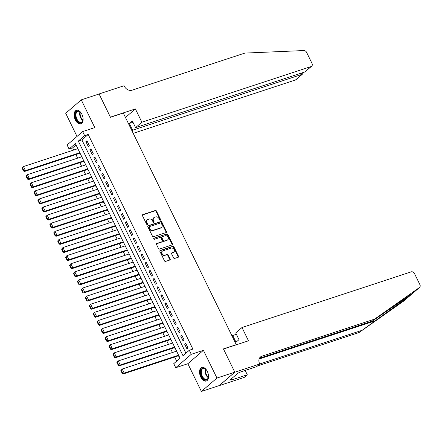 <?xml version="1.0" encoding="UTF-8"?>
<svg xmlns="http://www.w3.org/2000/svg" width="442" height="442" viewBox="0 0 442 442"><rect width="100%" height="100%" fill="white"/><g stroke="black" fill="none" stroke-linecap="round" stroke-linejoin="round"><path stroke-width="0.66" d="M160.363 220.215A0.63 0.503 49.2 0 0 160.584 219.497L156.462 211.049A0.901 0.718 49.2 0 0 155.374 210.486L142.76 214.635A0.901 0.718 49.2 0 0 142.446 215.663L146.567 224.105A0.63 0.503 49.2 0 0 147.551 223.785L147.015 222.691A2.884 2.298 49.2 0 1 147.374 219.768A2.884 2.298 49.2 0 1 148.015 219.409L149.07 219.066A2.884 2.298 49.2 0 1 152.551 220.867L153.087 221.961A0.63 0.503 49.2 0 0 154.065 221.641L153.534 220.547A2.884 2.298 49.2 0 1 153.893 217.624A2.884 2.298 49.2 0 1 154.534 217.265L155.584 216.923A2.884 2.298 49.2 0 1 159.07 218.724L159.601 219.818A0.63 0.503 49.2 0 0 160.363 220.215M160.225 220.238A0.63 0.503 49.2 0 0 160.159 219.856L156.043 211.414A0.901 0.718 49.2 0 0 154.954 210.851L142.396 214.978M147.192 224.525A0.63 0.503 49.2 0 0 147.131 224.144L146.595 223.055L147.015 222.691M153.706 222.381A0.63 0.503 49.2 0 0 153.645 222L153.114 220.912L153.534 220.547M207.309 371.396A7.16 4.111 -108.2 0 0 201.795 367.424A7.16 4.111 -108.2 0 0 200.751 377.048A7.16 4.111 -108.2 0 0 206.27 381.026A7.16 4.111 -108.2 0 0 207.309 371.396M81.897 114.268A7.16 4.111 -108.2 0 0 76.383 110.29A7.16 4.111 -108.2 0 0 75.339 119.915A7.16 4.111 -108.2 0 0 80.858 123.893A7.16 4.111 -108.2 0 0 81.897 114.268M173.562 257.868A0.901 0.718 49.2 0 0 174.651 258.432L178.192 257.266A0.901 0.718 49.2 0 0 178.502 256.244L173.927 246.863A0.901 0.718 49.2 0 0 172.839 246.299L160.231 250.448A0.901 0.718 49.2 0 0 159.916 251.47L164.49 260.852A0.901 0.718 49.2 0 0 165.579 261.415L169.855 260.012A0.901 0.718 49.2 0 0 170.164 258.984L168.209 254.973A0.901 0.718 49.2 0 0 167.12 254.41L164.999 255.106A2.409 1.917 49.2 0 1 162.275 253.923A2.409 1.917 49.2 0 1 162.391 251.15A2.409 1.917 49.2 0 1 162.927 250.852L171.231 248.122A2.409 1.917 49.2 0 1 173.949 249.299A2.409 1.917 49.2 0 1 173.839 252.073A2.409 1.917 49.2 0 1 173.303 252.371L171.921 252.83A0.901 0.718 49.2 0 0 171.607 253.852L173.562 257.868M189.303 350.257L191.275 354.307L175.728 367.711L173.75 363.661L180.054 358.224L75.383 143.611L69.079 149.042L67.101 144.993L82.654 131.589L84.626 135.639L78.322 141.075L182.999 355.688L189.303 350.257L192.872 349.081L88.196 134.467L84.626 135.639M82.654 131.589L94.787 127.6L81.262 99.859L99.107 93.991L110.461 117.274L123.312 113.047L236.282 344.666L223.431 348.898L234.79 372.181L216.945 378.048L203.414 350.313L191.275 354.307M166.131 232.547A0.901 0.718 49.2 0 0 166.446 231.52L161.871 222.138A0.901 0.718 49.2 0 0 160.783 221.575L148.169 225.724A0.901 0.718 49.2 0 0 147.855 226.752L152.435 236.133A0.901 0.718 49.2 0 0 153.523 236.697L166.131 232.547M167.899 234.503L172.474 243.879A0.901 0.718 49.2 0 1 172.165 244.907L159.551 249.056A0.901 0.718 49.2 0 1 158.463 248.492L156.501 244.476A0.901 0.718 49.2 0 1 156.816 243.454L161.932 241.768A0.901 0.718 49.2 0 0 162.242 240.746L160.943 238.083A0.901 0.718 49.2 0 0 159.855 237.514L154.534 239.266A0.63 0.503 49.2 0 1 153.987 238.155L166.811 233.934A0.901 0.718 49.2 0 1 167.899 234.503L167.479 234.862L172.054 244.244L172.474 243.879M234.79 372.181L219.238 385.584L201.392 391.452L216.945 378.048M81.262 99.859L65.709 113.263L77.019 136.451M178.391 355.81L178.59 356.213L178.933 355.921M174.441 347.71L174.64 348.114L174.982 347.821M170.496 339.611L170.689 340.014L171.032 339.721M166.546 331.511L166.739 331.92L167.082 331.622M162.595 323.417L162.789 323.82L163.131 323.527M158.645 315.317L158.838 315.721L159.181 315.428M154.694 307.218L154.893 307.621L155.23 307.328M150.744 299.118L150.943 299.521L151.28 299.228M146.794 291.018L146.993 291.427L147.33 291.129M142.843 282.919L143.042 283.328L143.385 283.029M138.893 274.825L139.092 275.228L139.434 274.935M134.943 266.725L135.142 267.128L135.484 266.835M130.992 258.625L131.191 259.029L131.534 258.736M127.042 250.526L127.241 250.929L127.583 250.636M123.091 242.426L123.29 242.835L123.633 242.536M119.141 234.326L119.34 234.735L119.683 234.442M115.196 226.232L115.39 226.635L115.732 226.343M111.246 218.133L111.439 218.536L111.782 218.243M107.295 210.033L107.489 210.436L107.831 210.143M103.345 201.933L103.538 202.337L103.881 202.044M99.395 193.834L99.594 194.242L99.931 193.944M95.444 185.739L95.643 186.143L95.98 185.85M91.494 177.64L91.693 178.043L92.03 177.75M87.544 169.54L87.743 169.943L88.085 169.651M83.593 161.44L83.792 161.844L84.135 161.551M89.301 145.595L86.93 140.738L85.875 141.644L88.245 146.501L89.301 145.595M93.245 153.694L90.881 148.838L89.825 149.744L92.196 154.601L93.245 153.694M97.196 161.794L94.826 156.932L93.776 157.838L96.146 162.7L97.196 161.794M101.146 169.894L98.776 165.032L97.726 165.938L100.096 170.8L101.146 169.894M105.097 177.993L102.726 173.131L101.677 174.037L104.047 178.9L105.097 177.993M109.047 186.088L106.677 181.231L105.627 182.137L107.997 186.994L109.047 186.088M112.997 194.187L110.627 189.331L109.577 190.237L111.948 195.093L112.997 194.187M116.948 202.287L114.577 197.43L113.528 198.331L115.898 203.193L116.948 202.287M120.898 210.386L118.528 205.524L117.478 206.431L119.848 211.293L120.898 210.386M124.848 218.486L122.478 213.624L121.428 214.53L123.799 219.392L124.848 218.486M128.799 226.586L126.429 221.724L125.379 222.63L127.749 227.486L128.799 226.586M132.749 234.68L130.379 229.823L129.329 230.73L131.699 235.586L132.749 234.68M136.7 242.78L134.329 237.923L133.28 238.829L135.65 243.686L136.7 242.78M140.65 250.879L138.28 246.017L137.224 246.923L139.595 251.785L140.65 250.879M144.6 258.979L142.23 254.117L141.175 255.023L143.545 259.885L144.6 258.979M148.545 267.078L146.18 262.216L145.125 263.123L147.495 267.985L148.545 267.078M152.496 275.173L150.125 270.316L149.076 271.222L151.446 276.079L152.496 275.173M156.446 283.272L154.076 278.416L153.026 279.322L155.396 284.178L156.446 283.272M160.396 291.372L158.026 286.515L156.976 287.422L159.347 292.278L160.396 291.372M164.347 299.472L161.976 294.61L160.927 295.516L163.297 300.378L164.347 299.472M168.297 307.571L165.927 302.709L164.877 303.615L167.247 308.477L168.297 307.571M172.247 315.671L169.877 310.809L168.827 311.715L171.198 316.571L172.247 315.671M176.198 323.765L173.828 318.909L172.778 319.815L175.148 324.671L176.198 323.765M180.148 331.865L177.778 327.008L176.728 327.914L179.098 332.771L180.148 331.865M184.099 339.964L181.728 335.108L180.679 336.008L183.049 340.87L184.099 339.964M88.196 134.467L81.892 139.899L185.916 353.175M184.629 344.108L186.999 348.97L188.049 348.064L185.679 343.202L184.629 344.108L185.911 343.688M76.035 144.948L72.648 147.871L73.704 150.037M75.913 154.567L77.654 158.137M79.864 162.667L81.604 166.236M83.814 170.767L85.555 174.336M87.765 178.866L89.505 182.43M91.715 186.966L93.455 190.53M95.665 195.06L97.406 198.629M99.616 203.16L101.356 206.729M103.566 211.259L105.301 214.829M107.516 219.359L109.251 222.923M111.461 227.459L113.202 231.022M115.412 235.558L117.152 239.122M119.362 243.653L121.102 247.222M123.312 251.752L125.053 255.321M127.263 259.852L129.003 263.421M131.213 267.951L132.954 271.515M135.164 276.051L136.904 279.615M139.114 284.145L140.854 287.714M143.064 292.245L144.805 295.814M147.015 300.345L148.755 303.914M150.965 308.444L152.705 312.013M154.915 316.544L156.656 320.107M158.866 324.643L160.601 328.207M162.816 332.738L164.551 336.307M166.761 340.837L168.501 344.406M170.711 348.937L172.452 352.506M174.662 357.037L176.667 361.147M79.643 153.341L79.842 153.75L80.184 153.451M203.414 350.313L187.861 363.716L201.392 391.452M187.861 363.716L175.728 367.711M72.648 147.871L69.079 149.042M81.892 139.899L78.322 141.075M85.875 141.644L87.162 141.219M89.825 149.744L91.113 149.319M93.776 157.838L95.063 157.418M97.726 165.938L99.014 165.518M101.677 174.037L102.964 173.612M105.627 182.137L106.914 181.712M109.577 190.237L110.865 189.811M113.528 198.331L114.815 197.911M117.478 206.431L118.765 206.011M121.428 214.53L122.716 214.11M125.379 222.63L126.661 222.204M129.329 230.73L130.611 230.304M133.28 238.829L134.561 238.404M137.224 246.923L138.512 246.503M141.175 255.023L142.462 254.603M145.125 263.123L146.412 262.697M149.076 271.222L150.363 270.797M153.026 279.322L154.313 278.896M156.976 287.422L158.264 286.996M160.927 295.516L162.214 295.096M164.877 303.615L166.164 303.195M168.827 311.715L170.115 311.29M172.778 319.815L174.065 319.389M176.728 327.914L178.016 327.489M180.679 336.008L181.96 335.589M153.893 217.624L153.473 217.989A2.884 2.298 49.2 0 0 153.114 220.912M147.374 219.768L146.954 220.133A2.884 2.298 49.2 0 0 146.595 223.055M166.076 232.564A0.901 0.718 49.2 0 0 166.026 231.884L161.452 222.503A0.901 0.718 49.2 0 0 160.363 221.939L147.805 226.066M161.319 223.337A0.63 0.503 49.2 0 0 160.556 222.939L149.484 226.586A0.63 0.503 49.2 0 0 149.263 227.304L149.827 228.453A2.884 2.298 49.2 0 0 153.308 230.26L160.877 227.774A2.884 2.298 49.2 0 0 161.518 227.409A2.884 2.298 49.2 0 0 161.877 224.492L161.319 223.337M149.065 226.945A0.63 0.503 49.2 0 0 148.843 227.663L149.263 227.304M161.518 227.409L161.098 227.774A2.884 2.298 49.2 0 1 160.457 228.133L152.888 230.625A2.884 2.298 49.2 0 1 149.407 228.818L148.843 227.663M172.104 244.923A0.901 0.718 49.2 0 0 172.054 244.244M156.451 243.796L161.512 242.133A0.901 0.718 49.2 0 0 161.711 242.017L162.131 241.658M153.711 238.47L166.811 233.934M167.236 240.023A2.409 1.917 49.2 0 0 167.778 239.724A2.409 1.917 49.2 0 0 167.888 236.951A2.409 1.917 49.2 0 0 165.164 235.768L162.242 236.73A0.901 0.718 49.2 0 0 161.927 237.757L163.225 240.42A0.901 0.718 49.2 0 0 164.313 240.984L166.816 240.387A2.409 1.917 49.2 0 0 167.352 240.083L167.778 239.724M161.816 237.094A0.901 0.718 49.2 0 0 161.507 238.122L161.927 237.757M166.816 240.387L163.894 241.349A0.901 0.718 49.2 0 1 162.805 240.785L161.507 238.122M167.479 234.862A0.901 0.718 49.2 0 0 166.391 234.299M173.839 252.073L173.419 252.432A2.409 1.917 49.2 0 1 172.883 252.736L171.557 253.172M162.391 251.15L161.971 251.515A2.409 1.917 49.2 0 0 161.855 254.288A2.409 1.917 49.2 0 0 164.579 255.465L164.999 255.106M169.794 260.029A0.901 0.718 49.2 0 0 169.745 259.349L167.789 255.332A0.901 0.718 49.2 0 0 166.7 254.769L164.579 255.465M178.132 257.288A0.901 0.718 49.2 0 0 178.082 256.603L173.507 247.227A0.901 0.718 49.2 0 0 172.419 246.658L159.866 250.791M22.1 168.109L23.481 170.943L23.901 170.584L22.52 167.75L22.1 168.109L23.465 166.562L77.853 148.672M79.825 152.722L25.443 170.612L24.393 171.518L80.063 153.203M22.52 167.75L23.465 166.562L25.443 170.612L23.901 170.584M23.481 170.943L24.393 171.518M83.068 118.373A6.194 3.558 71.8 0 1 82.941 120.323A6.194 3.558 71.8 0 1 78.068 121.754A6.194 3.558 71.8 0 1 75.444 113.478A6.194 3.558 71.8 0 1 80.179 111.925A6.194 3.558 71.8 0 1 80.317 112.053A6.194 3.558 71.8 0 1 81.439 113.417M80.322 112.058A5.735 3.293 -108.2 0 0 77.753 111.34A5.735 3.293 -108.2 0 0 75.969 115.577A5.735 3.293 -108.2 0 0 78.505 121.279A5.735 3.293 -108.2 0 0 81.339 122.235A5.735 3.293 -108.2 0 0 82.974 120.13M76.853 110.185A7.111 4.083 -108.2 0 0 74.759 115.5A7.111 4.083 -108.2 0 0 77.903 122.473A7.111 4.083 -108.2 0 0 81.295 123.694M208.48 375.507A6.194 3.558 71.8 0 1 208.353 377.451A6.194 3.558 71.8 0 1 203.48 378.888A6.194 3.558 71.8 0 1 200.856 370.611A6.194 3.558 71.8 0 1 205.591 369.059A6.194 3.558 71.8 0 1 205.729 369.186A5.735 3.293 -108.2 0 0 203.165 368.468A5.735 3.293 -108.2 0 0 201.381 372.711A5.735 3.293 -108.2 0 0 203.917 378.413A5.735 3.293 -108.2 0 0 206.751 379.369A5.735 3.293 -108.2 0 0 208.386 377.264M202.265 367.319A7.111 4.083 -108.2 0 0 200.171 372.634A7.111 4.083 -108.2 0 0 203.314 379.606A7.111 4.083 -108.2 0 0 206.707 380.827M205.729 369.186A6.194 3.558 71.8 0 1 206.85 370.551M133.213 133.351L295.499 79.963L301.781 74.543L301.113 73.173M141.865 122.213L311.052 66.56A2.751 2.193 49.2 0 0 311.66 66.212A2.751 2.193 49.2 0 0 312.008 63.421L306.615 52.371A2.751 2.193 49.2 0 0 303.836 50.548L244.84 53.095L132.053 90.201A6.426 5.116 -130.8 0 1 124.29 86.173L124.069 85.731L99.085 93.947L110.406 117.152L135.39 108.931L141.865 122.213L135.584 127.633L132.307 120.909L129.318 123.478L132.6 130.202L302.328 74.256L296.112 79.615A2.751 2.193 -130.8 0 1 295.499 79.963M132.6 130.202L131.954 130.76M135.39 108.931L125.473 117.478M135.584 127.633L304.765 71.974L311.052 66.56M129.318 123.478L132.97 122.279M311.66 66.212L304.765 71.974M302.212 72.814L302.328 74.256M413.27 292.836L419.419 287.532A2.751 2.193 49.2 0 0 419.557 287.427L413.32 292.808L372.297 321.119L259.509 358.224A6.426 5.116 49.2 0 0 259.415 358.258M404.126 300.715A2.751 2.193 -130.8 0 1 404.005 300.831A2.751 2.193 -130.8 0 1 403.872 300.936L359.048 332.539L410.021 295.637L412.497 293.284M232.083 336.064L232.73 335.506L236.011 342.224L238.995 339.655L235.713 332.931L242.001 327.516L411.182 271.858A2.751 2.193 49.2 0 1 414.508 273.587L419.9 284.637A2.751 2.193 49.2 0 1 419.557 287.427M372.297 321.119L374.595 319.135L261.808 356.241A6.426 5.116 49.2 0 0 260.377 357.048A6.426 5.116 49.2 0 0 259.576 363.556L259.791 363.998L256.747 366.628L240.757 371.888L237.94 373.17L229.829 380.164L231.973 379.457L231.299 380.037L247.288 374.777L244.244 377.402L219.26 385.623L234.807 372.219L223.492 349.02L248.476 340.799L242.001 327.516M359.048 332.539L257.559 365.926M259.78 363.97L361.346 330.555M419.419 287.532L374.595 319.135M259.791 363.998L234.807 372.219M232.73 335.506L236.382 334.301M247.288 374.777L245.172 370.435M245.94 370.181A6.426 5.116 49.2 0 0 245.647 371.407M231.973 379.457L231.58 378.656M26.05 176.209L27.432 179.043L27.852 178.684L26.47 175.844L26.05 176.209L27.415 174.662L81.803 156.772M83.776 160.822L29.393 178.712L28.343 179.618L84.013 161.302M26.47 175.844L27.415 174.662L29.393 178.712L27.852 178.684M27.432 179.043L28.343 179.618M30.001 184.308L31.382 187.143L31.802 186.778L30.421 183.944L30.001 184.308L31.365 182.761L85.754 164.872M87.726 168.921L33.343 186.811L32.294 187.717L87.964 169.402M30.421 183.944L31.365 182.761L33.343 186.811L31.802 186.778M31.382 187.143L32.294 187.717M33.951 192.408L35.332 195.242L35.752 194.878L34.371 192.043L33.951 192.408L35.316 190.861L89.698 172.971M91.676 177.021L37.294 194.911L36.244 195.817L91.914 177.502M34.371 192.043L35.316 190.861L37.294 194.911L35.752 194.878M35.332 195.242L36.244 195.817M37.901 200.508L39.283 203.342L39.703 202.977L38.321 200.143L37.901 200.508L39.266 198.961L93.649 181.065M95.627 185.115L41.244 203.005L40.189 203.911L95.859 185.601M38.321 200.143L39.266 198.961L41.244 203.005L39.703 202.977M39.283 203.342L40.189 203.911M41.852 208.602L43.233 211.436L43.653 211.077L42.272 208.243L41.852 208.602L43.217 207.055L97.599 189.165M99.577 193.215L45.194 211.105L44.139 212.011L99.809 193.701M42.272 208.243L43.217 207.055L45.194 211.105L43.653 211.077M43.233 211.436L44.139 212.011M45.802 216.702L47.184 219.536L47.603 219.177L46.222 216.342L45.802 216.702L47.167 215.155L101.55 197.265M103.527 201.314L49.145 219.204L48.09 220.11L103.76 201.795M46.222 216.342L47.167 215.155L49.145 219.204L47.603 219.177M47.184 219.536L48.09 220.11M49.753 224.801L51.134 227.636L51.554 227.271L50.173 224.437L49.753 224.801L51.117 223.254L105.5 205.364M107.478 209.414L53.09 227.304L52.04 228.21L107.71 209.895M50.173 224.437L51.117 223.254L53.09 227.304L51.554 227.271M51.134 227.636L52.04 228.21M53.697 232.901L55.084 235.735L55.504 235.371L54.123 232.536L53.697 232.901L55.068 231.354L109.45 213.464M111.428 217.514L57.04 235.404L55.99 236.31L111.66 217.994M54.123 232.536L55.068 231.354L57.04 235.404L55.504 235.371M55.084 235.735L55.99 236.31M57.648 241L59.035 243.835L59.455 243.47L58.068 240.636L57.648 241L59.018 239.453L113.401 221.564M115.379 225.608L60.99 243.503L59.941 244.409L115.611 226.094M58.068 240.636L59.018 239.453L60.99 243.503L59.455 243.47M59.035 243.835L59.941 244.409M61.598 249.095L62.985 251.929L63.405 251.57L62.018 248.736L61.598 249.095L62.968 247.553L117.351 229.658M119.323 233.708L64.941 251.597L63.891 252.504L119.561 234.194M62.018 248.736L62.968 247.553L64.941 251.597L63.405 251.57M62.985 251.929L63.891 252.504M65.549 257.194L66.93 260.029L67.355 259.669L65.969 256.835L65.549 257.194L66.919 255.647L121.301 237.757M123.274 241.807L68.891 259.697L67.841 260.603L123.511 242.288M65.969 256.835L66.919 255.647L68.891 259.697L67.355 259.669M66.93 260.029L67.841 260.603M69.499 265.294L70.88 268.128L71.3 267.769L69.919 264.935L69.499 265.294L70.869 263.747L125.252 245.857M127.224 249.907L72.842 267.797L71.792 268.703L127.462 250.387M69.919 264.935L70.869 263.747L72.842 267.797L71.3 267.769M70.88 268.128L71.792 268.703M73.449 273.394L74.831 276.228L75.25 275.863L73.869 273.029L73.449 273.394L74.82 271.847L129.202 253.957M131.175 258.006L76.792 275.896L75.742 276.803L131.412 258.487M73.869 273.029L74.82 271.847L76.792 275.896L75.25 275.863M74.831 276.228L75.742 276.803M77.4 281.493L78.781 284.328L79.201 283.963L77.82 281.129L77.4 281.493L78.764 279.946L133.153 262.056M135.125 266.106L80.742 283.996L79.693 284.902L135.363 266.587M77.82 281.129L78.764 279.946L80.742 283.996L79.201 283.963M78.781 284.328L79.693 284.902M81.35 289.593L82.731 292.427L83.151 292.063L81.77 289.228L81.35 289.593L82.715 288.046L137.103 270.15M139.075 274.2L84.693 292.096L83.643 292.996L139.313 274.686M81.77 289.228L82.715 288.046L84.693 292.096L83.151 292.063M82.731 292.427L83.643 292.996M85.3 297.687L86.682 300.521L87.102 300.162L85.72 297.328L85.3 297.687L86.665 296.14L141.053 278.25M143.026 282.3L88.643 300.19L87.593 301.096L143.263 282.786M85.72 297.328L86.665 296.14L88.643 300.19L87.102 300.162M86.682 300.521L87.593 301.096M89.251 305.787L90.632 308.621L91.052 308.262L89.671 305.428L89.251 305.787L90.616 304.24L144.998 286.35M146.976 290.4L92.593 308.289L91.544 309.196L147.214 290.88M89.671 305.428L90.616 304.24L92.593 308.289L91.052 308.262M90.632 308.621L91.544 309.196M93.201 313.886L94.582 316.721L95.002 316.356L93.621 313.522L93.201 313.886L94.566 312.339L148.948 294.449M150.926 298.499L96.544 316.389L95.489 317.295L151.158 298.98M93.621 313.522L94.566 312.339L96.544 316.389L95.002 316.356M94.582 316.721L95.489 317.295M97.152 321.986L98.533 324.82L98.953 324.456L97.572 321.621L97.152 321.986L98.516 320.439L152.899 302.549M154.877 306.599L100.494 324.489L99.439 325.395L155.109 307.079M97.572 321.621L98.516 320.439L100.494 324.489L98.953 324.456M98.533 324.82L99.439 325.395M101.102 330.086L102.483 332.92L102.903 332.555L101.522 329.721L101.102 330.086L102.467 328.539L156.849 310.649M158.827 314.693L104.445 332.588L103.389 333.495L159.059 315.179M101.522 329.721L102.467 328.539L104.445 332.588L102.903 332.555M102.483 332.92L103.389 333.495M105.052 338.18L106.434 341.02L106.853 340.655L105.472 337.821L105.052 338.18L106.417 336.638L160.8 318.743M162.778 322.793L108.389 340.683L107.34 341.589L163.01 323.279M105.472 337.821L106.417 336.638L108.389 340.683L106.853 340.655M106.434 341.02L107.34 341.589M108.997 346.279L110.384 349.114L110.804 348.755L109.423 345.92L108.997 346.279L110.367 344.732L164.75 326.842M166.728 330.892L112.34 348.782L111.29 349.688L166.96 331.373M109.423 345.92L110.367 344.732L112.34 348.782L110.804 348.755M110.384 349.114L111.29 349.688M112.948 354.379L114.334 357.213L114.754 356.854L113.367 354.02L112.948 354.379L114.318 352.832L168.7 334.942M170.678 338.992L116.29 356.882L115.24 357.788L170.91 339.473M113.367 354.02L114.318 352.832L116.29 356.882L114.754 356.854M114.334 357.213L115.24 357.788M116.898 362.479L118.285 365.313L118.705 364.948L117.318 362.114L116.898 362.479L118.268 360.932L172.651 343.042M174.623 347.092L120.241 364.981L119.191 365.888L174.861 347.572M117.318 362.114L118.268 360.932L120.241 364.981L118.705 364.948M118.285 365.313L119.191 365.888M120.848 370.578L122.23 373.413L122.655 373.048L121.268 370.214L120.848 370.578L122.219 369.031L176.601 351.141M178.574 355.191L124.191 373.081L123.141 373.987L178.811 355.672M121.268 370.214L122.219 369.031L124.191 373.081L122.655 373.048M122.23 373.413L123.141 373.987M160.159 219.856L160.584 219.497M147.131 224.144L147.551 223.785M153.645 222L154.065 221.641M142.418 214.928L142.76 214.635M154.954 210.851L155.374 210.486M156.043 211.414L156.462 211.049M147.827 226.017L148.169 225.724M160.363 221.939L160.783 221.575M161.452 222.503L161.871 222.138M166.026 231.884L166.446 231.52M149.407 228.818L149.827 228.453M152.888 230.625L153.308 230.26M160.457 228.133L160.877 227.774M156.474 243.746L156.816 243.454M161.512 242.133L161.932 241.768M162.805 240.785L163.225 240.42M163.894 241.349L164.313 240.984M171.579 253.122L171.921 252.83M172.883 252.736L173.303 252.371M166.7 254.769L167.12 254.41M167.789 255.332L168.209 254.973M169.745 259.349L170.164 258.984M159.888 250.741L160.231 250.448M172.419 246.658L172.839 246.299M173.507 247.227L173.927 246.863M178.082 256.603L178.502 256.244M82.847 120.555A5.735 3.293 71.8 0 1 82.229 120.053A5.735 3.293 71.8 0 1 79.969 111.793M80.339 112.075A5.547 3.182 -108.2 0 0 82.615 119.793A5.547 3.182 -108.2 0 0 82.98 120.108M208.259 377.689A5.735 3.293 71.8 0 1 207.641 377.186A5.735 3.293 71.8 0 1 205.375 368.926M205.751 369.208A5.547 3.182 -108.2 0 0 208.027 376.921A5.547 3.182 -108.2 0 0 208.392 377.236M375.092 320.87L259.095 359.026M259.509 358.224L261.808 356.241M403.872 300.936L410.021 295.637M148.921 227.028L149.341 226.663M161.617 237.205L162.037 236.846M404.005 300.831L410.193 295.499"/></g></svg>
